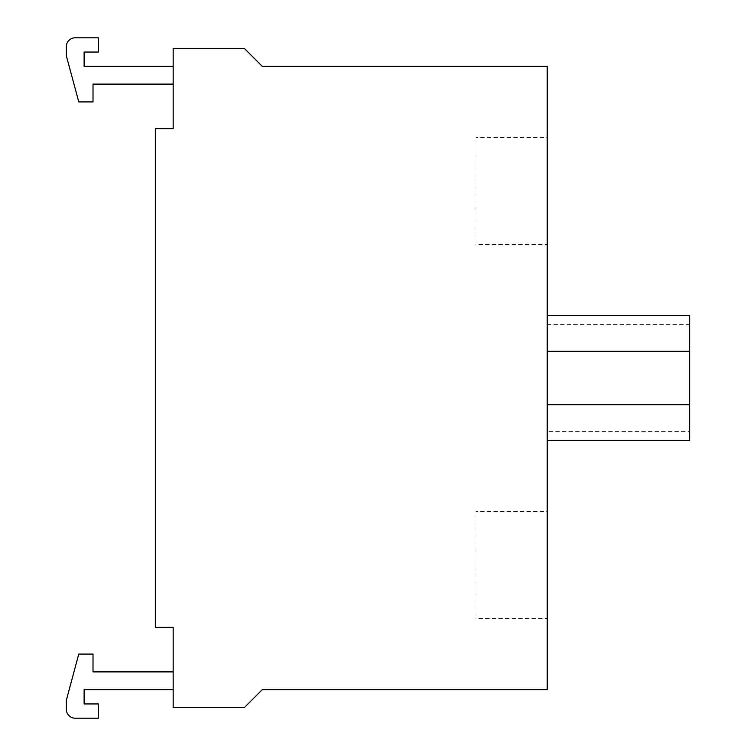 <?xml version="1.0" encoding="UTF-8"?>
<svg xmlns="http://www.w3.org/2000/svg" width="756" height="756" viewBox="0 0 756 756"><rect width="100%" height="100%" fill="white"/><g stroke="black" fill="none" stroke-linecap="round" stroke-linejoin="round"><path stroke-width="0.57" stroke-dasharray="3.78 2.83" d="M689.699 431.43L689.699 324.57L689.699 431.43L547.212 431.43L547.212 324.57L689.699 324.57M547.212 324.57L547.212 431.43M475.959 511.585L475.959 618.455L475.959 511.585L547.212 511.585L547.212 618.455L475.959 618.455M475.959 137.545L475.959 244.415L475.959 137.545L547.212 137.545L547.212 244.415L475.959 244.415M547.212 244.415L547.212 137.545M547.212 618.455L547.212 511.585M547.212 440.342L547.212 315.658L689.699 315.658L689.699 440.342L547.212 440.342L547.212 404.715L689.699 404.715M547.212 315.658L547.212 404.715M547.212 66.301L547.212 689.699L262.228 689.699L244.415 707.512L173.171 707.512L173.171 627.357L155.358 627.357L155.358 128.643L173.171 128.643L173.171 48.488L244.415 48.488L262.228 66.301L547.212 66.301M173.171 671.886L173.171 689.699L84.114 689.699L84.114 703.949L98.356 703.949L98.356 718.2L75.203 718.2A8.902 8.902 0 0 1 66.301 709.298L66.301 700.387L78.766 654.082L93.016 654.082L93.016 671.886L173.171 671.886L173.171 689.699M173.171 66.301L173.171 84.114L93.016 84.114L93.016 101.918L78.766 101.918L66.301 55.613L66.301 46.702A8.902 8.902 0 0 1 75.203 37.8L98.356 37.8L98.356 52.051L84.114 52.051L84.114 66.301L173.171 66.301L173.171 84.114M547.212 351.285L689.699 351.285"/><path stroke-width="1.13" d="M547.212 440.342L689.699 440.342L689.699 315.658L547.212 315.658M547.212 689.699L547.212 66.301L262.228 66.301L244.415 48.488L173.171 48.488L173.171 128.643L155.358 128.643L155.358 627.357L173.171 627.357L173.171 707.512L244.415 707.512L262.228 689.699L547.212 689.699M173.171 671.886L93.016 671.886L93.016 654.082L78.766 654.082L66.301 700.387L66.301 709.298A8.902 8.902 0 0 0 75.203 718.2L98.356 718.2L98.356 703.949L84.114 703.949L84.114 689.699L173.171 689.699M173.171 66.301L84.114 66.301L84.114 52.051L98.356 52.051L98.356 37.8L75.203 37.8A8.902 8.902 0 0 0 66.301 46.702L66.301 55.613L78.766 101.918L93.016 101.918L93.016 84.114L173.171 84.114M547.212 404.715L689.699 404.715M547.212 351.285L689.699 351.285"/></g></svg>
